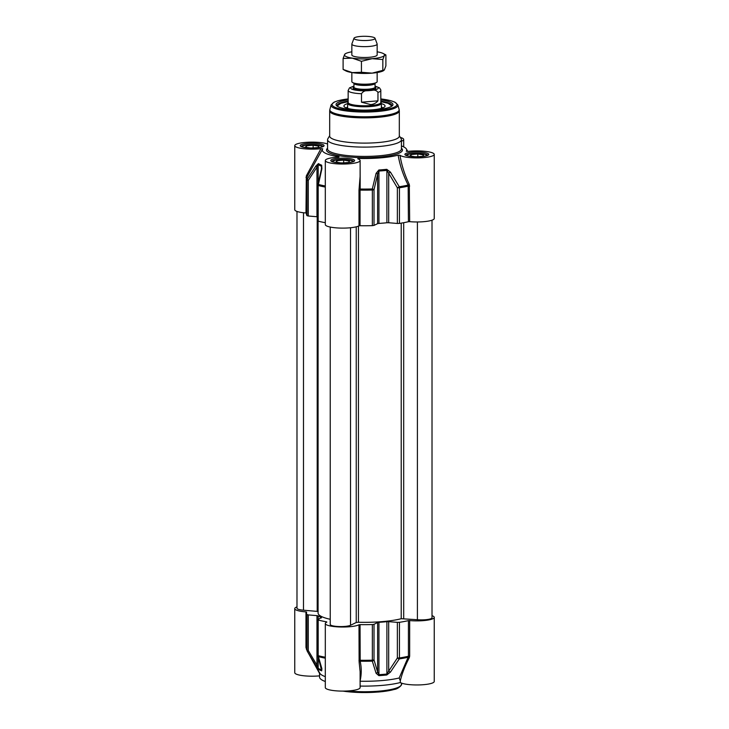 <?xml version="1.0" encoding="UTF-8"?>
<svg xmlns="http://www.w3.org/2000/svg" width="729" height="729" viewBox="0 0 729 729"><rect width="100%" height="100%" fill="white"/><g stroke="black" fill="none" stroke-linecap="round" stroke-linejoin="round"><path stroke-width="1.09" d="M384.365 69.948L383.235 70.85A20.047 4.028 180 0 1 372.136 73.137A20.047 4.028 180 0 1 352.271 72.608A20.047 4.028 180 0 1 345.765 70.85L343.104 69.437L352.271 72.608L361.438 72.271L372.136 73.137L384.365 69.948L385.896 65.883L385.896 54.93L383.235 53.518A20.047 4.028 0 0 0 377.157 51.823M353.984 38.254L351.879 43.904A12.657 2.542 0 0 0 351.843 44.086L351.843 54.957A12.657 2.542 0 0 0 352.663 55.851A12.657 2.542 0 0 0 364.5 57.491A12.657 2.542 0 0 0 376.337 55.851A12.657 2.542 0 0 0 377.157 54.93L377.157 44.086A12.657 2.542 0 0 0 377.121 43.904L375.016 38.254A10.552 2.123 0 0 0 360.481 36.45A10.552 2.123 0 0 0 353.984 38.254A10.552 2.123 0 0 0 368.519 40.368A10.552 2.123 0 0 0 375.016 38.254M351.843 51.823A20.047 4.028 0 0 0 345.765 53.518A20.047 4.028 0 0 0 344.635 54.411A20.047 4.028 0 0 0 352.271 58.138A20.047 4.028 0 0 0 372.136 58.675A20.047 4.028 0 0 0 384.365 55.477A20.047 4.028 0 0 0 383.235 53.518M385.896 54.93L384.365 55.477L382.834 59.541L372.136 58.675L361.438 61.309L352.271 58.138L343.104 58.475L344.635 54.411L345.765 53.518M361.438 72.271L361.438 61.309M343.104 69.437L343.104 58.475M382.834 70.503L382.834 59.541M432.015 220.194L432.015 617.773A10.552 2.123 180 0 1 417.407 619.723L401.214 618.711A46.419 9.331 180 0 1 358.458 622.256L356.235 622.511L350.531 625.272A10.552 2.123 180 0 1 338.721 626.539A10.552 2.123 180 0 1 330.237 624.452L330.237 227.065M330.237 619.295A46.419 9.331 180 0 1 318.081 612.998L318.081 221.097M318.081 611.476L303.483 610.191A10.552 2.123 180 0 1 296.985 608.232L296.985 211.428M351.843 72.535L351.843 81.657A12.657 2.542 0 0 0 352.663 82.559A12.657 2.542 0 0 0 369.321 84.008A12.657 2.542 0 0 0 376.337 82.559A12.657 2.542 0 0 0 377.157 81.657L377.157 72.535M368.154 90.697L371.298 90.432C374.25 89.658 376.474 90.305 377.959 92.364L377.959 100.839C376.109 103.071 373.704 104.32 370.733 104.593L361.493 102.206L361.493 93.731C362.978 91.417 365.202 90.405 368.154 90.697A13.824 2.779 180 0 1 352.845 89.512A13.824 2.779 180 0 1 353.948 86.222M377.959 100.839L361.493 102.206M353.948 86.104L349.519 87.845L348.152 90.496L348.152 102.488A16.348 3.29 0 0 0 370.733 105.523A16.348 3.29 0 0 0 380.848 102.488L380.793 89.877L379.481 87.845L375.052 86.104M348.152 102.288L347.742 102.98A16.876 3.39 0 0 0 347.624 103.381A16.876 3.39 0 0 0 370.933 106.516A16.876 3.39 0 0 0 381.376 103.381A16.876 3.39 0 0 0 381.258 102.98L380.848 102.288M351.843 44.086A12.657 2.542 0 0 0 369.321 46.446A12.657 2.542 0 0 0 377.157 44.086M414.929 156.744L410.081 155.997L411.047 154.539L411.047 156.143M411.047 154.539L417.808 153.983L423.595 154.876L422.629 156.334L417.28 156.781M417.808 153.983L417.808 156.735M407.001 155.687A9.914 1.996 180 0 1 407.137 155.031A9.914 1.996 180 0 1 408.987 154.22A9.914 1.996 180 0 1 419.047 153.491A9.914 1.996 180 0 1 426.547 155.031A9.914 1.996 180 0 1 426.684 155.687M340.798 162.895L335.951 162.139L336.926 160.681L343.678 160.125L343.678 162.877M336.926 160.681L336.926 162.294M343.678 160.125L349.473 161.018L348.508 162.476L343.149 162.922M332.871 161.829A9.914 1.996 180 0 1 333.007 161.173A9.914 1.996 180 0 1 344.024 159.605A9.914 1.996 180 0 1 352.417 161.173A9.914 1.996 180 0 1 352.554 161.829M310.244 147.987L305.405 147.231L306.371 145.782L306.371 147.386M306.371 145.782L313.124 145.217L318.919 146.119L317.953 147.568L312.595 148.014M313.124 145.217L313.124 147.969M302.316 146.921A9.914 1.996 180 0 1 302.453 146.265A9.914 1.996 180 0 1 304.303 145.454A9.914 1.996 180 0 1 314.372 144.734A9.914 1.996 180 0 1 321.863 146.265A9.914 1.996 180 0 1 321.999 146.921M358.841 159.232L358.586 158.421L357.729 158.776A17.405 3.499 180 0 1 360.117 160.544A17.405 3.499 180 0 1 342.712 164.043A17.405 3.499 180 0 1 325.307 160.544L325.307 224.623A17.405 3.499 0 0 0 339.568 228.059A17.405 3.499 0 0 0 358.987 225.862L360.053 225.726A58.028 11.664 0 0 0 372.346 225.653L374.013 225.398L374.013 189.768A2.114 0.674 -167.3 0 0 372.309 188.966L372.346 190.023L374.013 189.768L377.622 174.14A2.114 0.729 -166.6 0 0 376.1 173.329L372.309 188.966A57.755 11.618 180 0 1 360.181 189.039L360.117 164.417M317.917 220.705L318.172 221.124A58.028 11.664 0 0 0 325.307 222.7M316.969 216.732L308.285 216.012L308.285 180.373A2.114 0.784 -147.4 0 1 307.274 179.024A2.114 2.05 145.8 0 0 307.009 180.036L308.285 180.373L316.969 167.214L316.969 216.732L317.753 216.85M322.719 148.825L320.96 148.661L306.335 175.871L306.9 176.591L306.472 214.098A58.028 11.664 0 0 0 307.009 215.675L308.285 216.012M320.96 148.661A17.405 3.499 180 0 1 303.501 148.68A17.405 3.499 180 0 1 294.753 145.645L294.753 209.715A17.405 3.499 0 0 0 305.97 212.986L306.472 213.068M409.662 221.662A17.405 3.499 0 0 0 434.247 218.472L434.247 154.402A17.405 3.499 180 0 1 419.029 157.874A17.405 3.499 180 0 1 399.984 155.277L398.143 155.149C399.847 165.219 403.192 175.188 408.149 185.066L408.422 221.716L409.662 221.662L409.306 184.492C404.704 174.851 401.597 165.109 399.984 155.277M409.306 184.492L408.149 185.066A57.755 11.618 180 0 1 399.282 186.733L390.452 172.144L388.685 173.22L397.36 187.827L399.437 187.772A2.114 1.248 -98.6 0 0 399.282 186.733L397.36 187.827L397.36 223.466L399.437 223.411A58.028 11.664 0 0 0 408.422 221.716M397.36 223.466L388.685 222.737L388.685 173.22L386.899 170.376A2.114 0.957 -96 0 0 386.771 169.328A48.26 9.705 180 0 1 378.861 169.985L376.1 173.329M386.899 222.755A48.533 9.759 180 0 1 378.943 223.411L377.622 223.657L377.622 174.14L378.943 171.033A48.533 9.759 0 0 0 386.899 170.376L386.899 222.755L388.685 222.737M377.622 223.657L374.013 225.398M380.848 101.158A27.429 5.513 180 0 1 391.929 105.587A27.429 5.513 180 0 1 391.746 106.224M348.152 99.864A28.486 5.732 0 0 0 336.625 105.723A28.486 5.732 0 0 0 364.5 110.279A28.486 5.732 0 0 0 392.375 105.723A28.486 5.732 0 0 0 380.848 99.864M337.254 106.224A27.429 5.513 180 0 1 337.071 105.587A27.429 5.513 180 0 1 348.152 101.158M406.354 151.313L406.281 151.213A42.2 8.484 0 0 0 406.427 149.053A42.2 8.484 0 0 0 401.424 145.918M400.349 137.435A17.405 3.499 180 0 1 403.693 139.494A17.405 3.499 180 0 1 401.424 141.226M294.753 145.645A17.405 3.499 180 0 1 307.993 142.246A17.405 3.499 180 0 1 327.576 144.014M322.719 148.834A42.2 8.484 0 0 0 322.573 149.053A42.2 8.484 0 0 0 339.021 156.79L338.794 157.118M338.374 157.154L339.021 156.79L338.374 157.154A17.405 3.499 180 0 0 325.307 160.544M358.586 158.421A42.2 8.484 0 0 0 398.143 155.149M406.281 151.268L408.04 151.386A17.405 3.499 180 0 1 425.499 151.368A17.405 3.499 180 0 1 434.247 154.402M329.681 135.694L327.831 138.811A36.924 7.427 0 0 0 327.576 139.686A36.924 7.427 0 0 0 378.57 146.556A36.924 7.427 0 0 0 401.424 139.686A36.924 7.427 0 0 0 401.169 138.811L399.319 135.694M306.335 175.871L305.97 212.986M360.117 176.418L359.115 188.647L360.181 189.039L360.053 190.096A58.028 11.664 0 0 0 372.346 190.023L372.346 225.653M359.115 188.647L358.987 190.233L360.053 190.096L360.053 225.726M306.645 177.566L320.997 151.823M390.452 172.144L386.771 169.328M325.307 185.986A57.755 11.618 180 0 1 318.391 184.446A2.114 0.674 -167.3 0 0 317.798 184.765L317.798 184.765A2.114 2.114 0 0 0 317.753 185.23L318.172 185.485A2.114 1.649 -75.1 0 1 318.391 184.446L321.899 168.791L321.68 165.191A48.26 9.705 180 0 1 318.427 163.606L315.985 165.911L307.274 179.024A57.755 11.618 180 0 1 306.9 176.591M321.899 168.791A2.114 0.729 -166.6 0 0 321.416 169.11A2.114 0.729 -166.6 0 0 321.416 169.128M315.985 165.911A2.114 0.802 -145.6 0 0 316.969 167.214L318.172 164.626A48.533 9.759 0 0 0 321.453 166.221L321.425 169.119L317.798 184.765M329.681 136.104A34.819 6.998 0 0 0 377.768 142.583A34.819 6.998 0 0 0 399.319 136.104L399.319 110.881A34.819 6.998 0 0 1 377.768 117.351A34.819 6.998 0 0 1 329.681 110.881L329.681 136.104M382.689 107.928A18.353 3.691 -0 0 0 381.376 106.981M347.624 106.981A18.353 3.691 -0 0 0 346.311 107.928M347.624 103.636A20.576 4.137 -0 0 0 345.838 104.256A20.576 4.137 -0 0 0 343.924 106.024A20.576 4.137 -0 0 0 360.135 110.043A20.576 4.137 -0 0 0 383.162 107.737A20.576 4.137 -0 0 0 385.076 106.024A20.576 4.137 -0 0 0 381.376 103.636M399.437 622.32L397.36 622.366L397.36 658.005A2.114 0.784 32.6 0 0 399.282 658.916A2.114 1.248 -98.6 0 0 399.437 657.95L397.36 658.005L388.685 671.163A2.114 0.802 34.4 0 0 390.452 672.092L399.282 658.916A57.755 11.618 0 0 0 408.149 657.248L399.2 677.979L400.294 680.877C402.016 673.578 405.023 665.841 409.306 657.676L408.149 657.248L408.422 656.264A58.028 11.664 180 0 1 399.437 657.95L399.437 622.32A58.028 11.664 180 0 0 408.422 620.625L408.422 656.264L409.662 656.209L409.662 620.57L408.422 620.625M432.015 615.668A17.405 3.499 180 0 1 434.247 617.381A17.405 3.499 180 0 1 409.662 620.57M325.307 676.658A44.943 9.04 0 0 1 319.849 673.268L307.119 650.961A57.755 11.618 0 0 0 307.274 651.207L315.985 665.859L316.969 665.158L308.285 650.55L307.009 650.213A2.114 2.05 145.8 0 0 307.274 651.207L308.285 650.55L308.285 614.911L307.009 614.583A58.028 11.664 180 0 1 306.472 612.998A58.028 11.664 180 0 1 306.645 612.105L305.97 611.895A17.405 3.499 180 0 1 294.753 608.624A17.405 3.499 180 0 1 296.985 606.902M308.285 614.911L316.969 615.64L316.969 665.158L318.172 668.283A2.114 1.977 122.8 0 0 318.427 669.268A48.26 9.705 0 0 0 321.68 670.862L321.899 668.739L318.391 656.638A2.114 1.649 -75.1 0 1 318.172 655.663L317.753 655.407A2.114 2.114 0 0 0 317.835 655.991L317.835 655.991A2.114 1.394 -16.1 0 0 318.391 656.638A57.755 11.618 0 0 0 325.307 658.169M318.172 619.486L318.172 615.905L316.969 615.64M318.172 615.905A48.533 9.759 0 0 0 321.453 617.509L321.453 617.9M358.987 624.771L359.115 661.841A1.057 0.674 167.5 0 1 360.181 661.221A57.755 11.618 0 0 0 372.309 661.148L376.1 673.277A2.114 1.431 -17.2 0 0 377.622 672.074L374.013 659.936L372.346 660.192L372.309 661.148A2.114 1.394 -16.1 0 0 374.013 659.936L374.013 624.306L372.346 624.562A58.028 11.664 180 0 1 360.053 624.635L358.987 624.771A17.405 3.499 180 0 1 339.568 626.967A17.405 3.499 180 0 1 325.307 623.523A17.405 3.499 180 0 1 326.856 622.083L326.583 621.837A58.028 11.664 180 0 1 318.172 620.024L317.917 619.604L321.453 617.509M374.013 624.306L377.622 622.557L377.622 672.074L378.943 674.689A2.114 0.62 86.4 0 1 378.861 675.646A48.26 9.705 0 0 0 386.771 674.99L390.452 672.092M378.943 622.32A48.533 9.759 0 0 0 386.899 621.655L388.685 621.646L388.685 671.163L386.899 674.033A48.533 9.759 180 0 1 378.943 674.689L378.943 622.32L377.622 622.557M388.685 621.646L397.36 622.366M305.97 611.895L305.97 647.525L306.49 648.983M360.008 681.232C361.593 674.644 361.648 667.974 360.181 661.221L360.053 624.635M359.115 661.841L360.117 671.71M409.306 657.676L409.662 656.209M400.294 680.877L400.294 682.535A17.405 3.499 0 0 0 419.576 684.914A17.405 3.499 0 0 0 434.247 681.451L434.247 617.381M376.1 673.277L378.861 675.646M315.985 665.859L318.427 669.268M317.817 655.517A2.114 1.394 -16.1 0 0 317.835 655.991L321.453 669.878L321.453 668.138A2.114 1.431 -17.2 0 0 321.453 668.165A2.114 1.431 -17.2 0 0 321.899 668.739M325.307 623.523L325.307 687.602A17.405 3.499 0 0 0 342.712 691.101A17.405 3.499 0 0 0 360.117 687.602L360.117 671.655M400.294 682.535A44.943 9.04 180 0 1 360.117 686.071M325.307 681.497A44.943 9.04 180 0 1 319.557 677.077L319.557 672.758M294.753 608.624L294.753 672.694A17.405 3.499 0 0 0 319.557 675.865M360.117 681.232A44.943 9.04 0 0 0 399.2 677.979M306.335 649.056L306.563 649.512M308.959 654.186L319.557 673.432M417.407 221.971L417.407 619.723M403.693 222.7L403.693 618.584M401.214 223.129L401.214 618.711M358.458 226.108L358.458 622.256M356.235 226.819L356.235 622.511M350.531 227.749L350.531 625.272M317.197 216.759L317.197 611.339M303.483 212.75L303.483 610.191M353.911 83.161L353.948 83.325A10.552 2.123 0 0 0 368.519 85.284A10.552 2.123 0 0 0 375.052 83.325L375.089 83.161M376.337 82.559L374.752 83.398A10.971 2.205 180 0 1 368.683 84.646A10.971 2.205 180 0 1 354.248 83.398L352.663 82.559M375.052 83.325L375.052 87.188A10.552 2.123 180 0 1 368.519 89.148A10.552 2.123 180 0 1 353.948 87.188L353.948 83.325M353.948 87.152A11.391 2.287 0 0 0 356.454 89.64A11.391 2.287 0 0 0 368.838 90.132A11.391 2.287 0 0 0 375.052 87.152M375.052 86.222A13.824 2.779 180 0 1 371.298 90.432M377.959 92.364A16.348 3.29 0 0 0 380.848 90.496M348.152 90.496A16.348 3.29 0 0 0 361.493 93.731M301.332 146.493A10.862 2.187 180 0 1 308.021 144.652A10.862 2.187 180 0 1 322.983 146.493M331.886 161.391A10.862 2.187 180 0 1 338.575 159.56A10.862 2.187 180 0 1 353.538 161.391M406.017 155.25A10.862 2.187 180 0 1 412.696 153.418A10.862 2.187 180 0 1 427.668 155.25M348.152 98.925A32.422 6.515 0 0 0 335.44 107.445A32.422 6.515 0 0 0 376.857 110.58A32.422 6.515 0 0 0 396.849 105.003A32.422 6.515 0 0 0 380.848 98.925M401.424 139.686L401.424 148.989A36.924 7.427 180 0 1 378.57 155.851A36.924 7.427 180 0 1 327.576 148.989L327.576 139.686M327.576 148.233A37.981 7.636 0 0 0 339.796 155.824A37.981 7.636 0 0 0 378.971 157.081A37.981 7.636 0 0 0 401.424 148.233M412.295 152.188A11.919 2.397 0 0 0 409.57 156.307A11.919 2.397 0 0 0 428.661 154.721A11.919 2.397 0 0 0 412.295 152.188M307.62 143.422A11.919 2.397 0 0 0 304.886 147.54A11.919 2.397 0 0 0 323.977 145.955A11.919 2.397 0 0 0 307.62 143.422M338.174 158.33A11.919 2.397 0 0 0 335.44 162.449A11.919 2.397 0 0 0 354.531 160.863A11.919 2.397 0 0 0 338.174 158.33M409.662 186.032L408.422 186.086A58.028 11.664 0 0 1 399.437 187.772L399.437 223.411M358.987 190.233L358.987 225.862M305.97 177.347L306.59 177.475M378.861 169.985A2.114 0.62 86.4 0 1 378.943 171.033L378.943 223.411M317.917 185.066L317.753 220.869M318.172 221.124L318.172 185.485A58.028 11.664 0 0 0 325.307 187.061M321.453 169.019L321.453 166.221A2.114 1.832 -68.9 0 1 321.68 165.191M318.427 163.606A2.114 1.977 122.8 0 0 318.172 164.626L318.172 183.143M306.472 178.459A58.028 11.664 0 0 0 307.009 180.036L307.009 215.675M348.152 98.889L338.174 100.684L334.101 102.133L331.112 104.949L329.882 109.423A34.673 6.971 0 0 0 377.713 116.257A34.673 6.971 0 0 0 399.118 109.423L399.319 110.881M331.112 104.949A33.443 6.725 0 0 0 377.239 111.537A33.443 6.725 0 0 0 397.888 104.949L399.118 109.423M381.969 108.184A17.514 3.517 -0 0 0 381.376 107.491M347.624 107.491A17.514 3.517 -0 0 0 347.031 108.184M348.152 101.677A27.009 5.431 -0 0 0 339.996 103.718A27.009 5.431 -0 0 0 337.573 106.416M391.427 106.416A27.009 5.431 -0 0 0 380.848 101.677M342.894 691.101A35.867 7.217 0 0 0 378.169 692.012M401.424 683.082L401.424 684.312A36.924 7.427 180 0 1 378.57 691.174A36.924 7.427 180 0 1 347.897 690.937M305.97 647.525L306.472 647.607M358.987 660.401L360.053 660.264A58.028 11.664 180 0 0 372.346 660.192L372.346 624.562M386.771 674.99A2.114 0.957 -96 0 0 386.899 674.033L386.899 621.655M307.009 614.583L307.009 650.213A58.028 11.664 180 0 1 306.472 648.637L307.119 650.961M321.68 670.862A2.114 1.832 -68.9 0 1 321.453 669.878A48.533 9.759 180 0 1 318.172 668.283L318.172 657.157M325.307 657.239A58.028 11.664 180 0 1 318.172 655.663L318.172 620.024M381.376 108.366L381.376 103.381M347.624 108.366L347.624 103.381M407.137 155.031L406.6 155.541M426.547 155.031L427.085 155.541M333.007 161.173L332.47 161.683M352.417 161.173L352.954 161.683M302.453 146.265L301.915 146.775M321.863 146.265L322.4 146.775M427.704 155.441L427.786 155.159C427.194 155.113 429.335 155.733 420.369 156.671C408.595 157.218 404.996 154.931 405.898 155.159L405.971 155.441M353.583 161.583L353.656 161.3C353.064 161.255 355.205 161.874 346.239 162.813C334.465 163.36 330.875 161.073 331.768 161.3L331.85 161.583M323.029 146.675L323.102 146.392C322.51 146.347 324.651 146.966 315.684 147.905C303.911 148.461 300.321 146.165 301.214 146.392L301.296 146.675M403.693 146.875L403.693 139.494M360.117 176.482L360.117 160.544M322.573 149.053L320.979 151.851M406.427 149.053L407.766 151.404M329.882 109.423L329.681 110.881M397.888 104.949L394.908 102.142L390.744 100.666L380.848 98.889M391.865 105.969L388.147 103.345L380.848 101.659M348.152 101.659L340.817 103.354L337.135 105.969M401.424 684.312C402.681 683.829 399.045 688.923 394.052 689.497C389.942 690.645 384.675 691.493 378.26 692.031L361.466 692.55L342.676 691.101M317.753 619.768L317.753 655.407M306.472 612.998L306.472 648.637"/></g></svg>
